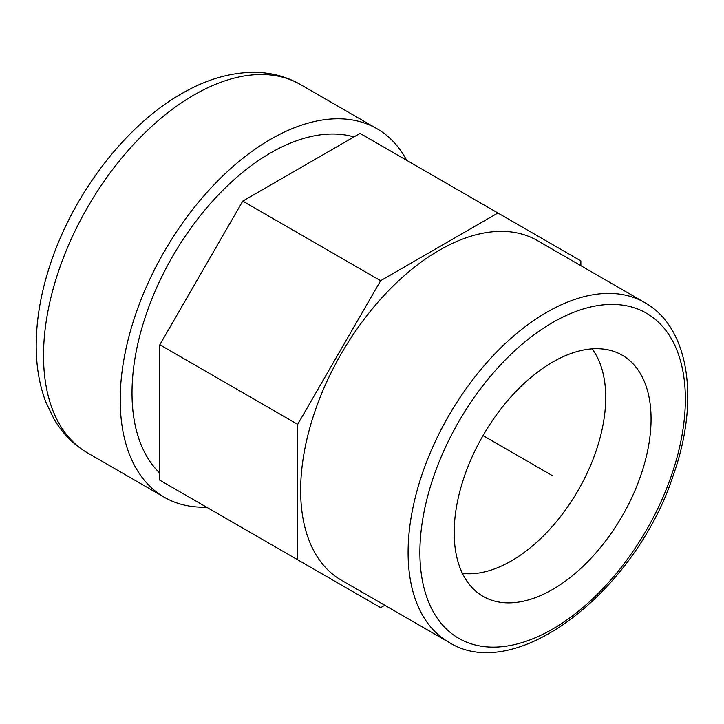 <?xml version="1.0" encoding="UTF-8"?>
<svg xmlns="http://www.w3.org/2000/svg" width="724" height="724" viewBox="0 0 724 724"><rect width="100%" height="100%" fill="white"/><g stroke="black" fill="none" stroke-linecap="round" stroke-linejoin="round"><path stroke-width="1.09" d="M206.485 507.135A212.738 122.827 -60 0 1 164.276 497.216A212.738 122.827 -60 0 1 164.276 251.563A212.738 122.827 -60 0 1 377.014 128.745A212.738 122.827 -60 0 1 406.698 160.33M448.699 642.161L341.257 580.123A196.05 113.188 -60 0 1 311.202 423.024A196.05 113.188 -60 0 1 439.278 250.26A196.05 113.188 -60 0 1 537.308 240.549L644.758 302.587C689.61 327.619 699.873 400.752 673.22 475.433C635.527 591.336 515.569 684.895 448.699 642.161A196.05 113.188 -60 0 1 408.101 552.412A196.05 113.188 -60 0 1 546.729 312.297A196.05 113.188 -60 0 1 644.758 302.587M454.183 532.611A139.216 80.373 -60 0 1 508.655 399.467A139.216 80.373 -60 0 1 611.789 350.769A139.216 80.373 -60 0 1 651.066 418.943A139.216 80.373 -60 0 1 583.816 565.589A139.216 80.373 -60 0 1 473.949 589.517A139.216 80.373 -60 0 1 454.183 532.611M159.823 473.134A196.05 113.188 -60 0 1 172.62 256.387A196.05 113.188 -60 0 1 353.936 136.927M384.806 605.273L380.634 607.68L297.7 559.797L297.7 424.364L380.634 280.713L497.922 213.001L580.856 260.884L580.856 265.699M297.7 559.797L159.823 480.193L159.823 344.76L242.766 201.109L360.054 133.397L497.922 213.001M159.823 344.76L297.7 424.364M242.766 201.109L380.634 280.713M552.629 475.777L483.017 435.595M87.586 452.943A212.738 122.827 -60 0 1 87.586 207.29A212.738 122.827 -60 0 1 300.324 84.464C286.514 76.608 271.382 72.563 254.929 72.328C231.155 72.264 207.209 79.097 183.091 92.826C127.379 123.813 75.577 190.512 51.712 260.16C41.377 289.944 36.2 318.605 36.2 346.144C36.245 366.416 39.422 384.951 45.721 401.739L53.884 418.852C62.364 433.377 73.595 444.735 87.586 452.943L164.276 497.216M419.893 552.412A187.715 108.374 -60 0 1 618.993 304.732A187.715 108.374 -60 0 1 618.993 570.195A187.715 108.374 -60 0 1 419.893 552.412M592.06 348.859A133.488 77.07 -60 0 1 605.716 397.449A133.488 77.07 -60 0 1 557.661 520.14A133.488 77.07 -60 0 1 462.437 573.39M377.014 128.745L300.324 84.464"/></g></svg>
